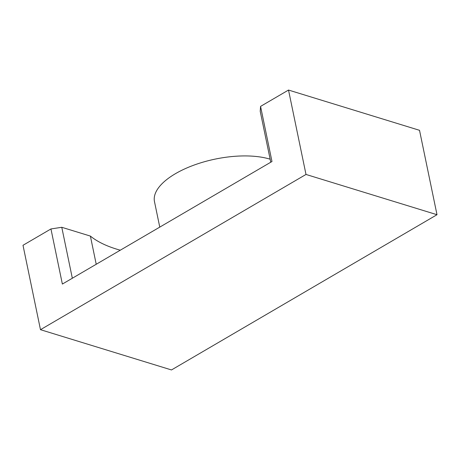 <?xml version="1.0" encoding="UTF-8"?>
<svg xmlns="http://www.w3.org/2000/svg" width="460" height="460" viewBox="0 0 460 460"><rect width="100%" height="100%" fill="white"/><g stroke="black" fill="none" stroke-linecap="round" stroke-linejoin="round"><path stroke-width="0.69" d="M270.767 162.219L260.216 111.274L260.567 106.392L288.518 90.051L419.52 130.312L437 214.711L171.482 369.949L40.48 329.688L305.998 174.449L437 214.711M159.764 227.119L154.485 201.63A68.195 29.331 -11.7 0 1 175.409 173.708A68.195 29.331 -11.7 0 1 270.141 159.195M260.567 106.392L271.981 161.512L62.364 284.067L50.951 228.948L23 245.289L40.48 329.688M288.518 90.051L305.998 174.449M72.329 278.237L61.778 227.292L90.384 236.083A146.13 62.859 168.3 0 0 120.301 250.194M61.778 227.292L50.951 228.948M96.221 264.27L90.384 236.083"/></g></svg>
